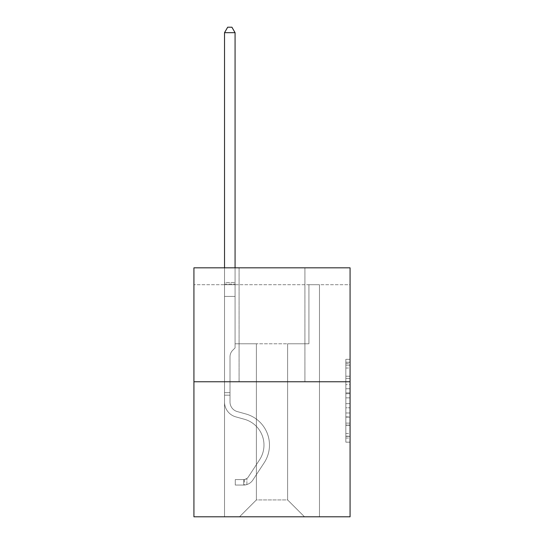 <?xml version="1.0" encoding="UTF-8"?>
<svg xmlns="http://www.w3.org/2000/svg" width="544" height="544" viewBox="0 0 544 544"><rect width="100%" height="100%" fill="white"/><g stroke="black" fill="none" stroke-linecap="round" stroke-linejoin="round"><path stroke-width="0.41" stroke-dasharray="2.72 2.04" d="M345.848 384.594L345.848 397.854L350.071 397.854L350.071 438.029L350.071 363.474L350.071 397.854L345.848 397.854L345.848 362.229L345.848 442.17L345.848 359.332L345.848 436.376L350.071 436.376L345.848 436.376L350.071 436.376L345.848 436.376L345.848 423.116L345.848 442.17L350.071 442.17L350.071 359.332L350.071 436.166L350.071 403.648L345.848 403.648L350.071 403.648L350.071 423.116L350.071 365.126L345.848 365.126L350.071 365.126L350.071 442.17L350.071 363.474L350.071 442.17L345.848 442.17L345.848 359.332L350.071 359.332L350.071 363.474L350.071 359.332L350.071 363.474L350.071 359.332L350.071 362.229L350.071 359.332L345.848 359.332L345.848 365.126L350.071 365.126L345.848 365.126L345.848 384.594L350.071 384.594M304.919 267.825L304.919 381.759L239.081 381.759L304.919 381.759L239.081 381.759L304.919 381.759L304.919 267.825L239.081 267.825L239.081 381.759L239.081 267.825L304.919 267.825M350.071 392.884L350.071 388.736L350.071 392.884L345.848 392.884L345.848 376.21L345.848 425.292L345.848 412.971L350.071 412.971L345.848 412.971L345.848 442.17L350.071 442.17L345.848 442.17L350.071 442.17L345.848 442.17L345.848 359.332L350.071 359.332L345.848 359.332L350.071 359.332L345.848 359.332L345.848 392.884L350.071 392.884M350.071 284.702L350.071 267.825L193.929 267.825L350.071 267.825L350.071 516.8L193.929 516.8L193.929 381.759L350.071 381.759L193.929 381.759L193.929 267.825L350.071 267.825L350.071 284.702L193.929 284.702L350.071 284.702M304.49 516.8L319.478 516.8L319.478 284.702L308.924 284.702L308.924 343.781L287.613 343.781L287.613 499.922L304.49 516.8L319.478 516.8L319.478 284.702L308.924 284.702L308.924 343.781L287.613 343.781L287.613 499.922L256.387 499.922L256.387 343.781L256.387 499.922L256.387 343.781L256.387 499.922L256.387 343.781L287.613 343.781L287.613 499.922L304.49 516.8L319.478 516.8L319.478 284.702L308.924 284.702L308.924 343.781L287.613 343.781L287.613 499.922L304.49 516.8L319.478 516.8L319.478 284.702L308.924 284.702L308.924 343.781L287.613 343.781L287.613 499.922L304.49 516.8L319.478 516.8L319.478 284.702L308.924 284.702L308.924 343.781L287.613 343.781L287.613 499.922L304.49 516.8L319.478 516.8L319.478 284.702L308.924 284.702L308.924 343.781L287.613 343.781L287.613 499.922L304.49 516.8L319.478 516.8L319.478 284.702L308.924 284.702L308.924 343.781L287.613 343.781L287.613 499.922L304.49 516.8L319.478 516.8L319.478 284.702L308.924 284.702L308.924 343.781L287.613 343.781L287.613 499.922L304.49 516.8L319.478 516.8L319.478 284.702L308.924 284.702L308.924 343.781L287.613 343.781L287.613 499.922L304.49 516.8L319.478 516.8L319.478 284.702L308.924 284.702L308.924 343.781L287.613 343.781L287.613 499.922L304.49 516.8L319.478 516.8L319.478 284.702L308.924 284.702L308.924 343.781L287.613 343.781L287.613 499.922L304.49 516.8L319.478 516.8L319.478 284.702L308.924 284.702L308.924 343.781L287.613 343.781L287.613 499.922L304.49 516.8L319.478 516.8L319.478 284.702L308.924 284.702L308.924 343.781L287.613 343.781L287.613 499.922L304.49 516.8L319.478 516.8L319.478 284.702L308.924 284.702L308.924 343.781L287.613 343.781L287.613 499.922L304.49 516.8L319.478 516.8L319.478 284.702L308.924 284.702L308.924 343.781L287.613 343.781L287.613 499.922L304.49 516.8L319.478 516.8L319.478 284.702L308.924 284.702L308.924 343.781L287.613 343.781L287.613 499.922L304.49 516.8L319.478 516.8L319.478 284.702L308.924 284.702L308.924 343.781L287.613 343.781L287.613 499.922L304.49 516.8L319.478 516.8L319.478 284.702L308.924 284.702L308.924 343.781L287.613 343.781L287.613 499.922L304.49 516.8L319.478 516.8L319.478 284.702L308.924 284.702L308.924 343.781L287.613 343.781L287.613 499.922L304.49 516.8L319.478 516.8L319.478 284.702L308.924 284.702L308.924 343.781L287.613 343.781L287.613 499.922L304.49 516.8L319.478 516.8L319.478 284.702L308.924 284.702L308.924 343.781L287.613 343.781L287.613 499.922L304.49 516.8L319.478 516.8L319.478 284.702L308.924 284.702L308.924 343.781L287.613 343.781L287.613 499.922L304.49 516.8L319.478 516.8L319.478 284.702L308.924 284.702L308.924 343.781L287.613 343.781L287.613 499.922L304.49 516.8L319.478 516.8L319.478 284.702L308.924 284.702L308.924 343.781L287.613 343.781L287.613 499.922L304.49 516.8L319.478 516.8L319.478 284.702L308.924 284.702L308.924 343.781L287.613 343.781L287.613 499.922L304.49 516.8L239.51 516.8L319.478 516.8L319.478 284.702L308.924 284.702L308.924 343.781L287.613 343.781L287.613 499.922L304.49 516.8L287.613 499.922L287.613 343.781L235.076 343.781L235.076 284.702L224.522 284.702L224.522 516.8L239.51 516.8L256.387 499.922L256.387 343.781L235.076 343.781L235.076 284.702L224.522 284.702L224.522 516.8L239.51 516.8L256.387 499.922L256.387 343.781L235.076 343.781L235.076 284.702L224.522 284.702L224.522 516.8L239.51 516.8L256.387 499.922L256.387 343.781L235.076 343.781L235.076 284.702L224.522 284.702L224.522 516.8L239.51 516.8L256.387 499.922L256.387 343.781L235.076 343.781L235.076 284.702L224.522 284.702L224.522 516.8L239.51 516.8L256.387 499.922L256.387 343.781L235.076 343.781L235.076 284.702L224.522 284.702L224.522 516.8L239.51 516.8L256.387 499.922L256.387 343.781L235.076 343.781L235.076 284.702L224.522 284.702L224.522 516.8L239.51 516.8L256.387 499.922L256.387 343.781L235.076 343.781L235.076 284.702L224.522 284.702L224.522 516.8L239.51 516.8L256.387 499.922L256.387 343.781L235.076 343.781L235.076 284.702L224.522 284.702L224.522 516.8L239.51 516.8L256.387 499.922L256.387 343.781L235.076 343.781L235.076 284.702L224.522 284.702L224.522 516.8L239.51 516.8L256.387 499.922L256.387 343.781L235.076 343.781L235.076 284.702L224.522 284.702L224.522 516.8L239.51 516.8L256.387 499.922L256.387 343.781L235.076 343.781L235.076 284.702L224.522 284.702L224.522 516.8L239.51 516.8L256.387 499.922L256.387 343.781L235.076 343.781L235.076 284.702L224.522 284.702L224.522 516.8L239.51 516.8L256.387 499.922L256.387 343.781L235.076 343.781L235.076 284.702L224.522 284.702L224.522 516.8L239.51 516.8L256.387 499.922L256.387 343.781L235.076 343.781L235.076 284.702L224.522 284.702L224.522 516.8L239.51 516.8L256.387 499.922L256.387 343.781L235.076 343.781L235.076 284.702L224.522 284.702L224.522 516.8L239.51 516.8L256.387 499.922L256.387 343.781L235.076 343.781L235.076 284.702L224.522 284.702L224.522 516.8L239.51 516.8L256.387 499.922L256.387 343.781L235.076 343.781L235.076 284.702L224.522 284.702L224.522 516.8L239.51 516.8L256.387 499.922L256.387 343.781L235.076 343.781L235.076 284.702L224.522 284.702L224.522 516.8L239.51 516.8L256.387 499.922L256.387 343.781L235.076 343.781L235.076 284.702L224.522 284.702L224.522 516.8L239.51 516.8L256.387 499.922L256.387 343.781L235.076 343.781L235.076 284.702L224.522 284.702L224.522 516.8L239.51 516.8L256.387 499.922L256.387 343.781L235.076 343.781L235.076 284.702L224.522 284.702L224.522 516.8L239.51 516.8L256.387 499.922L256.387 343.781L235.076 343.781L235.076 284.702L224.522 284.702L224.522 516.8L239.51 516.8L256.387 499.922L287.613 499.922L304.49 516.8M224.522 516.8L239.51 516.8L256.387 499.922L256.387 343.781L235.076 343.781L235.076 284.702L224.522 284.702L224.522 516.8L239.51 516.8L256.387 499.922L239.51 516.8L256.387 499.922L239.51 516.8L224.522 516.8L224.522 284.702L224.522 516.8M235.076 284.702L224.522 284.702L235.076 284.702L235.076 343.781L235.076 284.702M193.929 284.702L193.929 267.825L193.929 284.702M256.387 343.781L235.076 343.781L256.387 343.781M193.929 381.759L350.071 381.759M345.848 397.854L350.071 397.854L345.848 397.854M345.848 362.229L345.848 359.332L345.848 362.229L350.071 362.229L345.848 362.229M345.848 425.088L345.848 407.796L345.848 425.088L350.071 425.088L345.848 425.088M345.848 407.796L345.848 403.648L350.071 403.648L345.848 403.648L345.848 407.796L350.071 407.796L345.848 407.796M345.848 376.21L345.848 365.126L345.848 376.21L350.071 376.21L345.848 376.21M345.848 359.332L350.071 359.332L345.848 359.332L345.848 363.474L345.848 359.332L350.071 359.332M345.848 442.17L350.071 442.17L345.848 442.17L345.848 438.029L345.848 442.17M230.01 392.646L230.01 395.182L224.522 395.182L224.522 392.646L224.522 402.023L224.522 32.688L224.522 296.432L224.522 32.688L235.076 32.688L235.076 282.506L235.076 32.688L224.522 32.688L227.691 27.2L231.907 27.2L227.691 27.2L224.522 32.688L224.522 296.432L224.522 32.688L235.076 32.688L231.907 27.2L235.076 32.688L235.076 296.432L224.522 296.432L224.522 32.688L227.691 27.2L231.907 27.2L227.691 27.2L224.522 32.688L224.522 296.432L224.522 32.688L235.076 32.688L224.522 32.688L227.691 27.2L231.907 27.2L235.076 32.688L231.907 27.2L227.691 27.2L224.522 32.688L224.522 296.432L235.076 296.432L235.076 347.915L232.696 350.295A9.166 9.166 0 0 0 230.01 356.782A9.166 9.166 0 0 1 232.696 350.295L235.076 347.915L235.076 32.688L235.076 296.432L224.522 296.432L224.522 402.023A15.402 15.402 0 0 0 235.79 416.86A15.402 15.402 0 0 1 224.522 402.023L224.522 296.432L235.076 296.432L235.076 347.915L232.696 350.295A9.166 9.166 0 0 0 230.01 356.782A9.166 9.166 0 0 1 232.696 350.295L235.076 347.915L235.076 32.688L224.522 32.688L235.076 32.688L231.907 27.2L235.076 32.688L235.076 296.432L224.522 296.432L224.522 402.023A15.402 15.402 0 0 0 235.79 416.86A15.402 15.402 0 0 1 224.522 402.023L224.522 296.432L235.076 296.432L235.076 347.915L232.696 350.295A9.166 9.166 0 0 0 230.01 356.782A9.166 9.166 0 0 1 232.696 350.295L235.076 347.915L235.076 32.688L224.522 32.688L227.691 27.2L231.907 27.2L227.691 27.2L224.522 32.688L224.522 282.506L224.522 32.688L235.076 32.688L231.907 27.2L235.076 32.688L235.076 296.432L224.522 296.432L224.522 402.023A15.402 15.402 0 0 0 235.79 416.86A15.402 15.402 0 0 1 224.522 402.023L224.522 296.432L235.076 296.432L235.076 347.915L232.696 350.295A9.166 9.166 0 0 0 230.01 356.782A9.166 9.166 0 0 1 232.696 350.295L235.076 347.915L235.076 32.688L224.522 32.688L227.691 27.2L231.907 27.2L227.691 27.2L224.522 32.688L224.522 284.084L224.522 32.688L235.076 32.688L231.907 27.2L235.076 32.688L235.076 296.432L224.522 296.432L224.522 402.023A15.402 15.402 0 0 0 235.79 416.86L244.378 419.254L235.79 416.86A15.402 15.402 0 0 1 224.522 402.023L224.522 296.432L235.076 296.432L235.076 347.915L232.696 350.295A9.166 9.166 0 0 0 230.01 356.782A9.166 9.166 0 0 1 232.696 350.295L235.076 347.915L235.076 32.688L224.522 32.688L227.691 27.2L231.907 27.2L227.691 27.2L224.522 32.688L224.522 402.023A15.402 15.402 0 0 0 235.79 416.86A15.402 15.402 0 0 1 224.522 402.023L224.522 296.432L235.076 296.432L235.076 347.915L232.696 350.295A9.166 9.166 0 0 0 230.01 356.782A9.166 9.166 0 0 1 232.696 350.295L235.076 347.915L235.076 296.432L224.522 296.432L224.522 402.023A15.402 15.402 0 0 0 235.79 416.86A15.402 15.402 0 0 1 224.522 402.023L224.522 296.432L235.076 296.432L235.076 284.084L235.076 347.915L232.696 350.295A9.166 9.166 0 0 0 230.01 356.782A9.166 9.166 0 0 1 232.696 350.295L235.076 347.915L235.076 296.432L224.522 296.432L224.522 402.023A15.402 15.402 0 0 0 235.79 416.86L244.378 419.254L235.79 416.86A15.402 15.402 0 0 1 224.522 402.023L224.522 296.432L235.076 296.432L235.076 282.506L235.076 347.915L232.696 350.295A9.166 9.166 0 0 0 230.01 356.782A9.166 9.166 0 0 1 232.696 350.295L235.076 347.915L235.076 296.432L224.522 296.432L224.522 402.023A15.402 15.402 0 0 0 235.79 416.86A15.402 15.402 0 0 1 224.522 402.023L224.522 296.432L235.076 296.432L235.076 32.688L231.907 27.2L235.076 32.688L235.076 347.915L232.696 350.295A9.166 9.166 0 0 0 230.01 356.782A9.166 9.166 0 0 1 232.696 350.295L235.076 347.915L235.076 296.432L224.522 296.432L224.522 402.023L224.522 395.182L230.01 395.182L230.01 392.646L224.522 392.646L230.01 392.646L230.01 402.023L230.01 356.782L230.01 402.023A9.914 9.914 0 0 0 237.266 411.577A9.914 9.914 0 0 1 230.01 402.023L230.01 356.782L230.01 402.023L230.01 392.646L224.522 392.646L230.01 392.646L230.01 402.023A9.914 9.914 0 0 0 237.266 411.577A9.914 9.914 0 0 1 230.01 402.023L230.01 356.782L230.01 402.023A9.914 9.914 0 0 0 237.266 411.577A9.914 9.914 0 0 1 230.01 402.023L230.01 356.782L230.01 402.023L230.01 392.646L224.522 392.646L230.01 392.646L230.01 402.023A9.914 9.914 0 0 0 237.266 411.577L245.854 413.97L237.266 411.577A9.914 9.914 0 0 1 230.01 402.023L230.01 356.782L230.01 402.023A9.914 9.914 0 0 0 237.266 411.577A9.914 9.914 0 0 1 230.01 402.023L230.01 356.782L230.01 402.023L230.01 392.646L224.522 392.646L230.01 392.646L230.01 402.023A9.914 9.914 0 0 0 237.266 411.577A9.914 9.914 0 0 1 230.01 402.023L230.01 356.782L230.01 402.023A9.914 9.914 0 0 0 237.266 411.577L245.854 413.97L237.266 411.577A9.914 9.914 0 0 1 230.01 402.023L230.01 356.782L230.01 402.023L230.01 392.646L224.522 392.646M243.726 485.064A11.186 11.186 0 0 0 252.865 480.019L264.18 462.774A32.28 32.28 0 0 0 245.854 413.97L237.266 411.577A9.914 9.914 0 0 1 230.01 402.023A9.914 9.914 0 0 0 237.266 411.577A9.914 9.914 0 0 1 230.01 402.023L230.01 356.782L230.01 402.023A9.914 9.914 0 0 0 237.266 411.577L245.854 413.97A32.28 32.28 0 0 1 264.18 462.774A32.28 32.28 0 0 0 245.854 413.97L237.266 411.577A9.914 9.914 0 0 1 230.01 402.023A9.914 9.914 0 0 0 237.266 411.577A9.914 9.914 0 0 1 230.01 402.023A9.914 9.914 0 0 0 237.266 411.577L245.854 413.97L237.266 411.577A9.914 9.914 0 0 1 230.01 402.023A9.914 9.914 0 0 0 237.266 411.577L245.854 413.97L237.266 411.577A9.914 9.914 0 0 1 230.01 402.023A9.914 9.914 0 0 0 237.266 411.577A9.914 9.914 0 0 1 230.01 402.023A9.914 9.914 0 0 0 237.266 411.577L245.854 413.97A32.28 32.28 0 0 1 264.18 462.774A32.28 32.28 0 0 0 245.854 413.97L237.266 411.577A9.914 9.914 0 0 1 230.01 402.023A9.914 9.914 0 0 0 237.266 411.577L245.854 413.97L237.266 411.577A9.914 9.914 0 0 1 230.01 402.023A9.914 9.914 0 0 0 237.266 411.577A9.914 9.914 0 0 1 230.01 402.023A9.914 9.914 0 0 0 237.266 411.577L245.854 413.97L237.266 411.577A9.914 9.914 0 0 1 230.01 402.023A9.914 9.914 0 0 0 237.266 411.577L245.854 413.97A32.28 32.28 0 0 1 264.18 462.774L252.865 480.019L264.18 462.774A32.28 32.28 0 0 0 245.854 413.97L237.266 411.577L245.854 413.97A32.28 32.28 0 0 1 264.18 462.774A32.28 32.28 0 0 0 245.854 413.97L237.266 411.577L245.854 413.97A32.28 32.28 0 0 1 264.18 462.774A32.28 32.28 0 0 0 245.854 413.97L237.266 411.577L245.854 413.97A32.28 32.28 0 0 1 264.18 462.774L252.865 480.019L264.18 462.774A32.28 32.28 0 0 0 245.854 413.97L237.266 411.577L245.854 413.97A32.28 32.28 0 0 1 264.18 462.774A32.28 32.28 0 0 0 245.854 413.97L237.266 411.577L245.854 413.97A32.28 32.28 0 0 1 264.18 462.774A32.28 32.28 0 0 0 245.854 413.97L237.266 411.577L245.854 413.97A32.28 32.28 0 0 1 264.18 462.774L252.865 480.019A11.186 11.186 0 0 1 246.894 484.541A11.186 11.186 0 0 0 252.865 480.019L264.18 462.774A32.28 32.28 0 0 0 245.854 413.97A32.28 32.28 0 0 1 264.18 462.774A32.28 32.28 0 0 0 245.854 413.97A32.28 32.28 0 0 1 264.18 462.774L252.865 480.019L264.18 462.774A32.28 32.28 0 0 0 245.854 413.97A32.28 32.28 0 0 1 264.18 462.774L252.865 480.019L264.18 462.774A32.28 32.28 0 0 0 245.854 413.97A32.28 32.28 0 0 1 264.18 462.774A32.28 32.28 0 0 0 245.854 413.97A32.28 32.28 0 0 1 264.18 462.774L252.865 480.019A11.186 11.186 0 0 1 246.894 484.541C243.637 485.234 243.637 485.234 246.894 484.541C243.637 485.234 243.637 485.234 246.894 484.541A11.186 11.186 0 0 0 252.865 480.019L264.18 462.774A32.28 32.28 0 0 0 245.854 413.97A32.28 32.28 0 0 1 264.18 462.774L252.865 480.019L264.18 462.774A32.28 32.28 0 0 0 245.854 413.97A32.28 32.28 0 0 1 264.18 462.774A32.28 32.28 0 0 0 245.854 413.97A32.28 32.28 0 0 1 264.18 462.774L252.865 480.019L264.18 462.774A32.28 32.28 0 0 0 245.854 413.97A32.28 32.28 0 0 1 264.18 462.774L252.865 480.019A11.186 11.186 0 0 1 246.894 484.541C243.637 485.234 243.637 485.234 246.894 484.541C243.637 485.234 243.637 485.234 246.894 484.541A11.186 11.186 0 0 0 252.865 480.019L264.18 462.774L252.865 480.019A11.186 11.186 0 0 1 246.894 484.541C243.637 485.234 243.637 485.234 246.894 484.541C243.637 485.234 243.637 485.234 246.894 484.541A11.186 11.186 0 0 0 252.865 480.019L264.18 462.774L252.865 480.019A11.186 11.186 0 0 1 246.894 484.541C243.637 485.234 243.637 485.234 246.894 484.541C243.637 485.234 243.637 485.234 246.894 484.541A11.186 11.186 0 0 0 252.865 480.019L264.18 462.774L252.865 480.019A11.186 11.186 0 0 1 246.894 484.541C243.637 485.234 243.637 485.234 246.894 484.541C243.637 485.234 243.637 485.234 246.894 484.541A11.186 11.186 0 0 0 252.865 480.019L264.18 462.774L252.865 480.019A11.186 11.186 0 0 1 246.894 484.541C243.637 485.234 243.637 485.234 246.894 484.541C243.637 485.234 243.637 485.234 246.894 484.541A11.186 11.186 0 0 0 252.865 480.019L264.18 462.774L252.865 480.019A11.186 11.186 0 0 1 246.894 484.541C243.637 485.234 243.637 485.234 246.894 484.541C243.637 485.234 243.637 485.234 246.894 484.541A11.186 11.186 0 0 0 252.865 480.019L264.18 462.774L252.865 480.019A11.186 11.186 0 0 1 246.894 484.541C243.637 485.234 243.637 485.234 246.894 484.541C243.637 485.234 243.637 485.234 246.894 484.541A11.186 11.186 0 0 0 252.865 480.019A11.186 11.186 0 0 1 243.726 485.064L243.726 479.577A5.698 5.698 0 0 0 248.282 477.006L259.59 459.768A26.799 26.799 0 0 0 244.378 419.254A26.799 26.799 0 0 1 259.59 459.768A26.799 26.799 0 0 0 244.378 419.254L235.79 416.86A15.402 15.402 0 0 1 224.522 402.023A15.402 15.402 0 0 0 235.79 416.86L244.378 419.254L235.79 416.86A15.402 15.402 0 0 1 224.522 402.023A15.402 15.402 0 0 0 235.79 416.86A15.402 15.402 0 0 1 224.522 402.023A15.402 15.402 0 0 0 235.79 416.86L244.378 419.254L235.79 416.86A15.402 15.402 0 0 1 224.522 402.023A15.402 15.402 0 0 0 235.79 416.86L244.378 419.254A26.799 26.799 0 0 1 259.59 459.768A26.799 26.799 0 0 0 244.378 419.254L235.79 416.86A15.402 15.402 0 0 1 224.522 402.023A15.402 15.402 0 0 0 235.79 416.86A15.402 15.402 0 0 1 224.522 402.023A15.402 15.402 0 0 0 235.79 416.86L244.378 419.254L235.79 416.86A15.402 15.402 0 0 1 224.522 402.023A15.402 15.402 0 0 0 235.79 416.86L244.378 419.254L235.79 416.86A15.402 15.402 0 0 1 224.522 402.023A15.402 15.402 0 0 0 235.79 416.86A15.402 15.402 0 0 1 224.522 402.023A15.402 15.402 0 0 0 235.79 416.86L244.378 419.254A26.799 26.799 0 0 1 259.59 459.768L248.282 477.006L259.59 459.768A26.799 26.799 0 0 0 244.378 419.254L235.79 416.86A15.402 15.402 0 0 1 224.522 402.023A15.402 15.402 0 0 0 235.79 416.86L244.378 419.254A26.799 26.799 0 0 1 259.59 459.768A26.799 26.799 0 0 0 244.378 419.254L235.79 416.86L244.378 419.254A26.799 26.799 0 0 1 259.59 459.768A26.799 26.799 0 0 0 244.378 419.254L235.79 416.86L244.378 419.254A26.799 26.799 0 0 1 259.59 459.768L248.282 477.006L259.59 459.768A26.799 26.799 0 0 0 244.378 419.254L235.79 416.86L244.378 419.254A26.799 26.799 0 0 1 259.59 459.768A26.799 26.799 0 0 0 244.378 419.254L235.79 416.86L244.378 419.254A26.799 26.799 0 0 1 259.59 459.768A26.799 26.799 0 0 0 244.378 419.254L235.79 416.86L244.378 419.254A26.799 26.799 0 0 1 259.59 459.768L248.282 477.006A5.698 5.698 0 0 1 246.894 478.475C243.692 479.944 243.692 479.944 246.894 478.475C243.692 479.944 243.692 479.944 246.894 478.475A5.698 5.698 0 0 0 248.282 477.006L259.59 459.768A26.799 26.799 0 0 0 244.378 419.254A26.799 26.799 0 0 1 259.59 459.768A26.799 26.799 0 0 0 244.378 419.254A26.799 26.799 0 0 1 259.59 459.768L248.282 477.006L259.59 459.768A26.799 26.799 0 0 0 244.378 419.254A26.799 26.799 0 0 1 259.59 459.768L248.282 477.006L259.59 459.768A26.799 26.799 0 0 0 244.378 419.254A26.799 26.799 0 0 1 259.59 459.768A26.799 26.799 0 0 0 244.378 419.254A26.799 26.799 0 0 1 259.59 459.768L248.282 477.006A5.698 5.698 0 0 1 246.894 478.475C243.692 479.944 243.692 479.944 246.894 478.475C243.692 479.944 243.692 479.944 246.894 478.475A5.698 5.698 0 0 0 248.282 477.006L259.59 459.768A26.799 26.799 0 0 0 244.378 419.254A26.799 26.799 0 0 1 259.59 459.768L248.282 477.006L259.59 459.768A26.799 26.799 0 0 0 244.378 419.254A26.799 26.799 0 0 1 259.59 459.768A26.799 26.799 0 0 0 244.378 419.254A26.799 26.799 0 0 1 259.59 459.768L248.282 477.006L259.59 459.768A26.799 26.799 0 0 0 244.378 419.254A26.799 26.799 0 0 1 259.59 459.768L248.282 477.006A5.698 5.698 0 0 1 246.894 478.475C243.692 479.944 243.692 479.944 246.894 478.475C243.692 479.944 243.692 479.944 246.894 478.475A5.698 5.698 0 0 0 248.282 477.006L259.59 459.768L248.282 477.006A5.698 5.698 0 0 1 246.894 478.475C243.692 479.944 243.692 479.944 246.894 478.475C243.692 479.944 243.692 479.944 246.894 478.475A5.698 5.698 0 0 0 248.282 477.006L259.59 459.768L248.282 477.006A5.698 5.698 0 0 1 246.894 478.475C243.692 479.944 243.692 479.944 246.894 478.475C243.692 479.944 243.692 479.944 246.894 478.475A5.698 5.698 0 0 0 248.282 477.006L259.59 459.768L248.282 477.006A5.698 5.698 0 0 1 246.894 478.475C243.692 479.944 243.692 479.944 246.894 478.475C243.692 479.944 243.692 479.944 246.894 478.475A5.698 5.698 0 0 0 248.282 477.006L259.59 459.768L248.282 477.006A5.698 5.698 0 0 1 246.894 478.475C243.692 479.944 243.692 479.944 246.894 478.475C243.692 479.944 243.692 479.944 246.894 478.475A5.698 5.698 0 0 0 248.282 477.006L259.59 459.768L248.282 477.006A5.698 5.698 0 0 1 246.894 478.475C243.692 479.944 243.692 479.944 246.894 478.475C243.692 479.944 243.692 479.944 246.894 478.475A5.698 5.698 0 0 0 248.282 477.006L259.59 459.768L248.282 477.006A5.698 5.698 0 0 1 246.894 478.475C243.692 479.944 243.692 479.944 246.894 478.475C243.692 479.944 243.692 479.944 246.894 478.475A5.698 5.698 0 0 0 248.282 477.006A5.698 5.698 0 0 1 243.726 479.577L243.726 485.064L235.287 485.064L243.726 485.064A11.186 11.186 0 0 0 252.865 480.019A11.186 11.186 0 0 1 243.726 485.064L243.726 479.577L235.287 479.577L243.726 479.577A5.698 5.698 0 0 0 248.282 477.006A5.698 5.698 0 0 1 243.726 479.577L243.726 485.064L235.287 485.064L235.287 479.577L235.287 485.064L243.726 485.064A11.186 11.186 0 0 0 252.865 480.019A11.186 11.186 0 0 1 243.726 485.064L243.726 479.577L235.287 479.577L243.726 479.577A5.698 5.698 0 0 0 248.282 477.006A5.698 5.698 0 0 1 243.726 479.577L243.726 485.064L235.287 485.064L235.287 479.577L235.287 485.064L243.726 485.064A11.186 11.186 0 0 0 252.865 480.019A11.186 11.186 0 0 1 243.726 485.064L243.726 479.577L235.287 479.577L243.726 479.577A5.698 5.698 0 0 0 248.282 477.006A5.698 5.698 0 0 1 243.726 479.577L243.726 485.064L235.287 485.064L235.287 479.577L235.287 485.064L243.726 485.064A11.186 11.186 0 0 0 252.865 480.019A11.186 11.186 0 0 1 243.726 485.064L243.726 479.577L235.287 479.577L243.726 479.577A5.698 5.698 0 0 0 248.282 477.006A5.698 5.698 0 0 1 243.726 479.577L243.726 485.064L235.287 485.064L235.287 479.577L235.287 485.064L243.726 485.064A11.186 11.186 0 0 0 252.865 480.019A11.186 11.186 0 0 1 243.726 485.064L243.726 479.577L235.287 479.577L243.726 479.577A5.698 5.698 0 0 0 248.282 477.006A5.698 5.698 0 0 1 243.726 479.577L243.726 485.064L235.287 485.064L235.287 479.577L235.287 485.064L243.726 485.064A11.186 11.186 0 0 0 252.865 480.019A11.186 11.186 0 0 1 243.726 485.064L243.726 479.577L235.287 479.577L243.726 479.577A5.698 5.698 0 0 0 248.282 477.006A5.698 5.698 0 0 1 243.726 479.577L243.726 485.064L235.287 485.064L235.287 479.577L235.287 485.064L243.726 485.064A11.186 11.186 0 0 0 252.865 480.019A11.186 11.186 0 0 1 243.726 485.064L243.726 479.577L235.287 479.577L243.726 479.577A5.698 5.698 0 0 0 248.282 477.006A5.698 5.698 0 0 1 243.726 479.577L243.726 485.064L235.287 485.064L235.287 479.577L235.287 485.064L243.726 485.064A11.186 11.186 0 0 0 252.865 480.019A11.186 11.186 0 0 1 243.726 485.064L243.726 479.577L235.287 479.577L243.726 479.577A5.698 5.698 0 0 0 248.282 477.006A5.698 5.698 0 0 1 243.726 479.577L243.726 485.064L235.287 485.064L235.287 479.577L235.287 485.064L243.726 485.064M224.522 267.825L224.522 32.688L235.076 32.688L224.522 32.688L227.691 27.2L231.907 27.2L227.691 27.2L224.522 32.688L224.522 282.506L224.522 32.688L235.076 32.688L231.907 27.2L235.076 32.688L235.076 282.506L235.076 32.688L224.522 32.688L227.691 27.2L231.907 27.2L227.691 27.2L224.522 32.688L235.076 32.688L231.907 27.2L235.076 32.688L235.076 267.825M235.287 479.577L243.515 479.577L235.287 479.577L235.287 485.064L235.287 479.577M224.522 282.506L224.522 284.084L224.522 282.506L235.076 282.506L224.522 282.506M246.894 484.541C243.637 485.234 243.637 485.234 246.894 484.541C243.637 485.234 243.637 485.234 246.894 484.541L246.894 478.475L246.894 484.541M235.076 32.688L231.907 27.2L227.691 27.2L224.522 32.688M345.848 423.116L350.071 423.116L345.848 423.116M345.848 416.908L350.071 416.908M345.848 378.386L350.071 378.386L345.848 378.386M345.848 363.474L350.071 363.474M345.848 438.029L350.071 438.029M345.848 433.473L350.071 433.473M345.848 368.03L350.071 368.03M345.848 393.706L350.071 393.706L345.848 393.706M345.848 417.112L350.071 417.112L345.848 417.112M345.848 425.292L350.071 425.292L345.848 425.292M345.848 388.736L350.071 388.736L345.848 388.736M224.522 284.084L235.076 284.084L224.522 284.084M230.01 395.182L224.522 395.182L230.01 395.182M345.848 436.166L350.071 436.166M345.848 436.376L350.071 436.376M345.848 365.126L350.071 365.126M244.358 479.516L244.358 485.037"/><path stroke-width="0.82" d="M350.071 381.759L350.071 267.825L193.929 267.825L193.929 516.8L350.071 516.8L350.071 381.759L193.929 381.759M235.076 267.825L235.076 32.688L224.522 32.688L224.522 267.825M224.522 32.688L227.691 27.2L231.907 27.2L235.076 32.688"/></g></svg>
